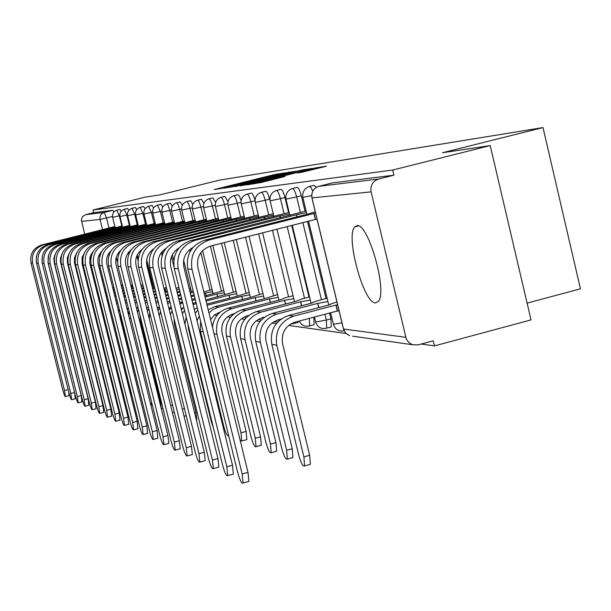 <?xml version="1.0" encoding="UTF-8"?>
<svg xmlns="http://www.w3.org/2000/svg" width="611" height="611" viewBox="0 0 611 611"><rect width="100%" height="100%" fill="white"/><g stroke="black" fill="none" stroke-linecap="round" stroke-linejoin="round"><path stroke-width="0.92" d="M284.802 172.89L274.194 174.631L214.163 189.578L224.352 187.898L284.802 172.89M357.015 225.65L354.815 226.826C345.154 235.716 363.598 303.644 375.505 302.934L378.377 301.414C387.71 291.478 368.296 222.778 357.015 225.65M92.444 252.404L92.521 252.786M102.205 280.266L103.106 279.502M330.597 327.137L331.292 326.954L330.956 318.827L326.335 320.049L326.686 328.176L326.03 328.367M313.504 324.876L314.115 324.708L313.848 317.185M297.42 322.738L297.962 322.6L298.359 321.264M301.903 172.264L326.45 166.2L315.612 167.865L247.127 184.858L260.981 182.529L285.001 176.472L254.291 183.285L302.094 171.256L313.81 168.651L297.366 172.936L301.903 172.264M92.964 210.016L145.189 197.109L159.532 194.97L219.548 180.123L543.003 127.577L442.509 152.719L490.221 145.594L392.697 170.034L92.964 210.016L93.628 212.681L85.448 214.705L104.252 212.422L106.535 217.982L109.025 228.025M296.434 171.164L285.138 172.928L223.87 188.188L236.564 186.034L296.434 171.164M302.071 169.98L312.366 168.399L248.463 184.323L240.306 185.836L267.557 178.664L234.998 186.599L297.908 170.935L302.071 169.98L302.3 170.95M490.221 145.594L531.028 319.897L434.482 345.895L421.223 344.039M158.692 307.211L159.509 307.325M168.949 308.647L170.179 308.822M214.331 315.016L216.997 315.383M227.437 316.849L230.469 317.277M241.337 318.805L244.782 319.286M256.116 320.874L260.019 321.424M271.857 323.082L276.264 323.7M288.652 325.442L345.841 333.461M527.094 303.109L580.45 288.835L543.003 127.577M392.697 170.034L393.927 175.189L378.568 179.046C372.695 181.184 370.205 185.461 371.091 191.877L406.231 338.761L408.728 342.488L412.517 344.749L418.054 344.887L433.268 340.801L434.482 345.895M90.779 258.774L90.229 256.551M84.685 234.227L81.347 219.517L82.439 216.691L85.448 214.705M99.685 256.444L99.242 254.833M292.638 188.463L296.763 187.432C298.183 187.065 299.703 189.845 301.322 195.749L305.057 211.269M307.509 221.457L326.068 298.512M329.566 313.046L330.956 318.827M276.584 190.441L280.632 189.425C281.969 189.127 283.412 191.823 284.963 197.513L288.591 212.544M291.714 225.467L308.998 297.099M316.391 187.287L313.947 185.301L309.754 186.347M268.725 214.851L265.197 200.278L255.222 202.401C254.604 197.536 256.559 194.206 261.088 192.404C262.333 192.152 263.7 194.779 265.197 200.278L269.588 199.178C268.092 193.679 266.717 191.06 265.464 191.312L261.493 192.305M255.024 200.416C253.596 195.291 252.312 192.847 251.167 193.084L247.272 194.054M241.093 200.859C239.764 196.513 238.626 194.481 237.679 194.764L233.86 195.711M227.987 201.615L224.924 196.345L221.182 197.277M215.622 202.478L212.849 197.849L209.183 198.758M203.929 203.387L201.401 199.27L197.804 200.164M192.839 204.303L190.525 200.629L187.012 201.5M182.315 205.227L180.192 201.913L176.739 202.768M172.302 206.136L170.354 203.135L166.971 203.975M162.778 207.03L160.983 204.303L157.661 205.128M153.697 207.908L152.04 205.418L148.786 206.228M145.036 208.763L143.493 206.48L140.301 207.274M136.757 209.596L135.329 207.503L132.19 208.275M128.837 210.398L127.508 208.473L124.43 209.237M121.261 211.185L120.023 209.405L116.999 210.153M393.927 175.189L332.537 182.872M93.628 212.681L112.905 210.276L113.997 211.948M285.52 172.989L229.27 186.935L285.52 172.989M293.173 172.646L272.17 177.488L293.173 172.646L293.303 173.188M104.13 381.99L103.717 380.187L104.237 380.05M122.582 284.833L121.215 285.421M113.867 287.3L112.653 287.605M105.566 289.415L104.542 289.683M97.691 291.424L96.836 291.646M122.811 285.765L121.39 286.124M114.043 288.002L112.829 288.316M105.741 290.126L104.718 290.385M97.867 292.134L97.012 292.348M91.367 300.963L91.91 300.161M85.914 306.439L86.357 310.441L103.717 380.187M90.81 295.724L90.207 296.297M90.428 294.204L89.802 294.662M84.753 301.758L84.433 302.857M114.899 226.528L41.785 244.927C33.269 247.982 29.672 254 30.993 262.982L62.719 389.688C63.934 394.255 64.827 396.57 65.4 396.623L64.522 390.536L68.165 389.574M68.814 392.186L68.959 395.684M110.033 229.171L109.82 228.331L43.457 244.881C34.896 247.951 31.276 254.008 32.604 263.043L64.522 390.536M109.82 228.331L115.067 227.185M36.248 261.707L36.362 256.605M132.427 284.787L130.792 285.253M123.239 287.491L121.818 287.85M114.471 289.729L113.256 290.034M106.169 291.852L105.145 292.111M131.923 287.964L131.472 286.162L131.044 286.276M123.422 288.224L122.001 288.583M114.654 290.462L113.44 290.775M106.352 292.585L105.329 292.845M131.472 286.162L132.74 286.032M99.097 300.734L99.807 299.948M98.753 295.709L97.997 296.32M93.009 304.591L92.719 306.386M98.417 294.334L97.623 294.808M92.124 301.024L91.658 302.109M142.875 284.787L140.973 285.276M133.137 287.651L131.487 288.071M123.865 290.026L122.444 290.385M115.097 292.264L113.89 292.577M133.328 288.423L131.678 288.843M124.056 290.79L122.635 291.157M115.288 293.036L114.081 293.341M141.309 286.628L143.226 286.223M107.276 300.688L108.17 299.925M107.146 295.808L106.215 296.419M100.7 303.537L100.189 305.118M106.841 294.578L105.871 295.037M99.944 300.513L99.31 301.613M122.284 225.94L47.551 244.759C38.867 247.875 35.194 254.023 36.538 263.204L68.921 392.598C70.166 397.28 71.082 399.647 71.678 399.693L70.8 393.484L74.58 392.483L75.306 398.731M117.266 228.682L117.045 227.804L49.3 244.706C40.563 247.845 36.866 254.031 38.218 263.265L70.8 393.484M117.045 227.804L122.452 226.628M74.58 392.483L42.029 262.31L42.396 255.597M129.983 225.322L53.577 244.583C44.702 247.768 40.952 254.046 42.327 263.425L75.382 395.638C76.665 400.442 77.612 402.863 78.231 402.893L77.345 396.562L81.21 395.538L81.927 401.908M124.812 228.178L124.583 227.254L55.402 244.53C46.474 247.73 42.701 254.054 44.084 263.494L77.345 396.562M124.583 227.254L130.158 226.047M81.21 395.538L47.979 262.516L48.697 254.818M128.913 387.901L129.845 387.657L130.601 394.118M152.903 285.016L151.757 285.306M143.616 287.789L141.714 288.27M133.794 290.301L132.144 290.721M124.522 292.677L123.101 293.036M143.814 288.591L141.912 289.079M133.992 291.103L132.343 291.523M124.72 293.479L123.3 293.845M152.139 286.826L153.285 286.559M129.845 387.657L111.118 311.801M115.922 300.795L116.67 300.299M116.029 296.014L114.891 296.618M108.895 302.835L108.185 304.347M115.762 294.945L114.578 295.373M108.231 300.161L107.421 301.276M154.644 287.59L152.536 288.445M144.295 290.553L142.394 291.042M134.473 293.074L132.831 293.494M125.209 295.449L123.796 295.831M154.927 288.728L152.742 289.286M144.501 291.401L142.6 291.89M134.687 293.914L133.038 294.342M118.817 312.45L119.176 308.708M125.431 296.358L124.064 296.915M117.602 302.353L116.678 303.835M117.007 299.948L115.998 301.078M120.275 313.16L120.757 316.727L141.737 399.754M166.413 287.544L163.931 288.247M155.431 290.79L153.246 291.348M145.013 293.463L143.111 293.944M135.191 295.984L133.549 296.404M165.543 291.424L165.016 289.263L164.229 289.469M155.652 291.668L153.468 292.226M145.235 294.342L143.333 294.83M135.413 296.862L133.778 297.343M165.016 289.263L166.788 289.064M127.302 310.006L128.203 307.562M126.844 302.048L125.698 303.507M126.301 299.871L125.072 300.994M138.033 224.68L59.87 244.392C50.805 247.654 46.971 254.069 48.376 263.662L82.141 398.815C83.455 403.741 84.433 406.216 85.082 406.231L84.188 399.777L88.137 398.731L88.839 405.23M132.694 227.643L132.457 226.681L61.78 244.339C52.653 247.615 48.796 254.077 50.209 263.731L84.188 399.777M132.457 226.681L138.216 225.436M88.137 398.731L54.188 262.73L53.928 258.338L55.273 254.161M146.449 224.008L66.446 244.201C57.182 247.531 53.264 254.1 54.7 263.906L89.198 402.13C90.558 407.201 91.566 409.729 92.238 409.729L91.344 403.138L95.377 402.061L96.072 408.706M140.942 227.093L140.69 226.085L68.447 244.14C59.114 247.493 55.173 254.107 56.617 263.983L91.344 403.138M140.69 226.085L146.648 224.802M95.377 402.061L60.535 262.279L60.466 258.109L62.154 253.565M155.263 223.298L73.335 243.995C63.857 247.402 59.855 254.13 61.321 264.166L96.591 405.605C97.989 410.813 99.035 413.403 99.73 413.38L98.837 406.659L102.961 405.559L103.641 412.333M149.565 226.521L149.305 225.459L75.428 243.934C65.889 247.363 61.856 254.138 63.33 264.242L98.837 406.659M149.305 225.459L155.469 224.13M102.961 405.559L67.485 263.196L67.325 257.903L69.364 253.023M150.153 402.298L152.086 405.299L152.246 404.696M178.947 287.529L176.105 288.262M167.261 290.981L164.764 291.623M156.179 293.83L154.003 294.387M145.762 296.503L143.868 296.992M167.483 291.913L164.985 292.554M156.408 294.754L154.232 295.319M145.991 297.435L144.097 297.924M176.503 289.881L179.382 289.278M136.673 309.029L137.91 306.959M136.658 301.887L135.26 303.323M136.169 299.917L134.687 301.024M128.944 310.548L128.6 315.238M164.504 222.557L80.553 243.781C70.853 247.272 66.752 254.153 68.256 264.433L104.336 409.24C105.772 414.602 106.856 417.26 107.589 417.214L106.688 410.348L110.912 409.217L111.576 416.144M158.608 225.917L158.341 224.802L82.745 243.72C72.984 247.234 68.852 254.168 70.364 264.517L106.688 410.348M158.341 224.802L164.718 223.427M110.912 409.217L74.443 262.638L74.511 257.705L76.917 252.511M163.022 408.568L161.388 409.003L160.609 401.992L161.35 401.794M190.426 287.941L189.082 288.285M179.84 291.142L176.991 291.875M168.04 294.174L165.55 294.823M156.974 297.022L154.789 297.588M180.077 292.111L177.228 292.845M168.285 295.151L165.787 295.793M157.21 298L155.026 298.558M189.532 290.133L190.884 289.813M146.716 308.532L148.282 306.691M139.934 315.146L140.423 320.317L160.609 401.992M147.091 301.872L145.41 303.27M146.655 300.123L144.891 301.17M138.468 309.227L137.536 312.534M174.196 221.778L88.121 243.56C78.193 247.134 73.992 254.184 75.527 264.716L112.455 413.051C113.936 418.581 115.059 421.307 115.83 421.231L114.929 414.212L119.244 413.059L119.893 420.139M168.094 225.283L167.811 224.115L90.42 243.491C80.423 247.096 76.199 254.199 77.742 264.8L114.929 414.212M167.811 224.115L174.425 222.694M119.244 413.059L82.103 263.7L82.065 257.521L84.845 252.022M193.152 290.859L190.013 292.089M180.665 294.494L177.816 295.228M168.873 297.534L166.375 298.176M193.504 292.272L190.265 293.112M180.917 295.518L178.068 296.251M169.125 298.558L166.627 299.199M157.439 308.356L159.356 306.707M158.203 302.017L156.21 303.346M149.81 312.901L149.199 318.583M157.821 300.49L155.736 301.444M148.694 308.387L147.396 311.282M184.385 220.961L96.072 243.331C85.899 246.989 81.599 254.222 83.172 265.014L120.978 417.061C122.513 422.759 123.682 425.554 124.484 425.447L123.575 418.275L128.005 417.092L128.631 424.332M178.061 224.619L177.755 223.389L98.493 243.254C88.244 246.943 83.913 254.229 85.502 265.105L123.575 418.275M177.755 223.389L184.621 221.923M128.005 417.092L89.764 263.043L89.993 257.346L91.001 254.665L93.178 251.549M186.065 415.06L185.523 415.877M212.101 289.614L203.799 291.844M194.115 294.785L190.876 295.617M181.528 298.031L178.687 298.764M169.736 301.07L167.284 301.872M206.09 295.64L205.449 293.005L204.166 293.333M194.382 295.861L191.144 296.694M181.795 299.107L178.947 299.841M205.449 293.005L212.605 291.684M168.896 308.425L171.195 306.997M170.057 302.346L167.697 303.56M160.578 311.663L159.265 315.757M159.631 307.829L157.974 310.518M195.1 220.09L104.428 243.079C94.002 246.836 89.596 254.252 91.207 265.327L129.944 421.269C131.533 427.15 132.74 430.022 133.588 429.877L132.679 422.552L137.215 421.33L137.811 428.739M188.532 223.924L188.219 222.633L106.978 243.002C96.477 246.791 92.032 254.268 93.659 265.418L132.679 422.552M188.219 222.633L195.344 221.106M137.215 421.33L98.234 264.265C97.164 259.201 98.402 254.81 101.953 251.083M194.626 412.937L196.039 412.555L196.78 420.055L196.398 420.154L196.78 420.055M223.802 290.515L204.807 295.976M195.031 298.504L191.793 299.337M182.445 301.75L179.603 302.491M217.569 296.847L216.89 294.059L205.09 297.106M195.306 299.634L192.068 300.475M216.89 294.059L224.336 292.7M196.039 412.555L174.364 324.472L174.12 318.889M181.139 308.754L183.384 307.753M182.727 302.896L179.955 303.942M172.149 310.862L170.377 314.444M171.324 307.501L169.293 310.037M206.381 219.181L113.226 242.819C102.541 246.676 98.02 254.291 99.669 265.655L139.384 425.707C141.019 431.778 142.287 434.727 143.173 434.543L142.256 427.058L146.915 425.798L147.48 433.382M199.568 223.198L199.232 221.831L115.914 242.743C105.145 246.63 100.586 254.298 102.251 265.754L142.256 427.058M199.232 221.831L206.648 220.25M146.915 425.798L106.948 264.571C105.818 259.125 107.231 254.482 111.194 250.625M236.144 291.455L205.77 299.902M195.994 302.43L192.755 303.27M229.667 298.122L228.949 295.174L206.067 301.101M196.284 303.629L193.061 304.522M228.949 295.174L236.701 293.761M184.957 324.288L186.179 316.949M194.252 309.365L195.001 309.105M184.56 310.365L182.345 313.649M183.827 307.379L181.391 309.777M218.287 218.211L122.506 242.544C111.538 246.508 106.894 254.329 108.59 265.999L149.328 430.373C151.032 436.666 152.345 439.691 153.277 439.462L152.36 431.801L157.134 430.511L157.669 438.27M211.192 222.435L210.841 220.991L125.339 242.468C114.288 246.454 109.606 254.336 111.317 266.106L152.36 431.801M210.841 220.991L218.562 219.341M157.134 430.511L116.136 264.884C114.944 259.049 116.548 254.145 120.94 250.182M187.989 324.304L188.562 329.123L211.23 421.384L213.552 428.372M249.173 292.44L237.847 295.999L206.785 304.049M242.437 299.466L241.681 296.35L207.098 305.317M241.681 296.35L249.769 294.884M197.04 320.729L199.331 316.047M197.872 310.113L195.184 313.168M197.231 307.47L194.336 309.701M230.859 217.188L132.304 242.262C121.039 246.332 116.273 254.367 118.007 266.365L159.822 435.307C161.594 441.822 162.969 444.938 163.947 444.655L163.03 436.812L167.933 435.483L168.835 443.326L168.43 443.441M223.473 221.625L223.099 220.097L135.298 242.17C123.941 246.279 119.137 254.382 120.886 266.48L163.03 436.812M223.099 220.097L231.157 218.387M167.933 435.483L125.843 265.227C124.598 258.965 126.401 253.802 131.25 249.731M200.561 321.065L200.461 331.292L223.733 426.18C225.574 432.901 227.093 436.063 228.293 435.674L228.499 435.001M262.959 293.479L251.09 297.221L214.95 306.607L208.198 309.823M255.94 300.902L255.138 297.595L217.921 307.28L212.727 309.724L208.962 312.939M255.138 297.595L263.593 296.068M210.574 319.522L214.53 314.856L220.243 312.084M244.163 216.103L142.669 241.956C131.082 246.141 126.187 254.413 127.974 266.755L170.927 440.523C172.76 447.283 174.204 450.49 175.235 450.147L174.318 442.12L179.359 440.745L180.26 448.772L179.802 448.894M236.457 220.777L236.067 219.158L145.838 241.857C134.16 246.088 129.219 254.42 131.021 266.877L174.318 442.12M236.067 219.158L244.476 217.371M179.359 440.745L136.108 265.579C134.81 258.881 136.826 253.45 142.157 249.28M240.016 439.744L241.75 441.027L241.024 432.802L246.149 431.404L246.859 439.63L246.271 439.79M277.57 294.578L265.105 298.519L227.956 308.181C218.769 311.152 213.613 317.529 212.483 327.305M270.245 302.422L269.39 298.916L231.936 308.662C220.113 313.053 215.103 321.6 216.913 334.301L241.024 432.802M269.39 298.916L278.234 297.32M246.149 431.404L222.068 332.949C220.724 323.525 224.443 317.178 233.219 313.917L234.028 313.703M258.262 214.95L153.636 241.628C141.729 245.943 136.688 254.451 138.521 267.167L182.674 446.045C184.591 453.072 186.095 456.371 187.195 455.951L186.279 447.733L191.457 446.32L192.358 454.538L191.846 454.676M250.212 219.884L249.792 218.158L156.996 241.528C144.99 245.882 139.904 254.466 141.752 267.29L186.279 447.733M249.792 218.158L258.59 216.294M191.457 446.32L146.991 265.961C145.632 258.797 147.877 253.084 153.72 248.83M293.074 295.732L285.833 297.618L279.96 299.886L241.742 309.853C229.675 314.337 224.565 323.066 226.414 336.035L251.006 436.628C253.007 443.892 254.688 447.252 256.032 446.694L255.306 438.278L260.576 436.834L261.287 445.251L260.622 445.434M285.421 304.041L284.512 300.314L245.973 310.365C233.799 314.894 228.644 323.7 230.507 336.783L255.306 438.278M284.512 300.314L293.776 298.649M260.576 436.834L235.815 335.393C234.433 325.678 238.259 319.141 247.287 315.772L248.692 315.406M273.232 213.72L165.276 241.284C153.017 245.729 147.831 254.504 149.718 267.603L195.138 451.896C197.147 459.212 198.72 462.619 199.881 462.115L198.965 453.698L204.295 452.232L205.197 460.648L204.624 460.809M264.8 218.937L264.357 217.104L168.85 241.185C156.485 245.668 151.253 254.52 153.147 267.733L198.965 453.698M264.357 217.104L273.575 215.148M204.295 452.232L158.539 266.365C157.134 258.697 159.616 252.702 166.001 248.379M309.556 296.954L301.719 299L295.739 301.345L256.399 311.625C243.972 316.254 238.702 325.258 240.604 338.631L265.907 442.341C268.015 449.917 269.772 453.377 271.2 452.72L270.482 444.09L275.92 442.601L276.615 451.224L275.867 451.43M301.544 305.775L300.581 301.796L260.889 312.168C248.356 316.842 243.041 325.93 244.958 339.426L270.482 444.09M300.581 301.796L310.304 300.062M275.92 442.601L250.426 337.99C249.005 327.97 252.946 321.226 262.249 317.751L264.334 317.208M289.148 212.407L177.648 240.925C165.023 245.507 159.677 254.55 161.617 268.061L208.389 458.12C210.482 465.75 212.139 469.256 213.369 468.652L212.452 460.03L217.944 458.525L218.845 467.14L218.196 467.323M280.312 217.928L279.838 215.981L181.452 240.81C168.705 245.439 163.313 254.566 165.268 268.206L212.452 460.03M279.838 215.981L289.522 213.934M217.944 458.525L170.828 266.793C169.362 258.59 172.111 252.305 179.069 247.921M327.122 298.237L318.606 300.467L312.198 302.605L312.526 302.903L271.987 313.512C259.179 318.293 253.756 327.588 255.711 341.396L281.77 448.421C283.978 456.333 285.841 459.9 287.361 459.121L286.643 450.284L292.249 448.741L292.936 457.578L292.081 457.815M318.713 307.631L317.689 303.377L276.775 314.092C263.853 318.919 258.377 328.306 260.347 342.244L286.643 450.284M317.689 303.377L327.916 301.559M292.249 448.741L265.984 340.755C264.525 330.414 268.588 323.448 278.173 319.859L281.045 319.102M306.119 211.001L190.823 240.535C177.801 245.263 172.294 254.604 174.288 268.557L222.488 464.742C224.688 472.715 226.437 476.336 227.735 475.61L226.818 466.781L232.486 465.215L233.387 474.052L232.646 474.258M296.824 216.867L296.32 214.782L194.878 240.413C181.734 245.194 176.167 254.619 178.183 268.71L226.818 466.781M296.32 214.782L306.508 212.628M232.486 465.215L183.919 267.244C182.399 258.476 185.423 251.885 193.007 247.455M336.928 301.949L330.085 304.217L330.429 304.553L288.613 315.528C275.401 320.47 269.802 330.077 271.819 344.337L298.687 454.897C301.009 463.191 302.98 466.873 304.599 465.941L303.888 456.891L309.67 455.294L310.357 464.345L309.38 464.62M339.09 310.938L337.364 310.999L335.935 305.065L293.731 316.147C280.396 321.142 274.744 330.841 276.775 345.246L303.888 456.891M335.935 305.065L337.662 304.996M309.67 455.294L282.588 343.703C281.083 333.01 285.276 325.816 295.174 322.104L337.364 310.999M315.245 211.773L308.601 213.888L204.884 240.115C191.442 245.011 185.752 254.665 187.814 269.084L237.526 471.814C239.84 480.154 241.689 483.897 243.079 483.034L242.155 473.983L248.005 472.364L248.906 481.415L248.051 481.651M317.04 219.242L315.345 219.471L313.909 213.506L209.214 239.993C195.642 244.927 189.899 254.68 191.976 269.245L242.155 473.983M248.005 472.364L197.895 267.733C196.352 256.925 200.614 249.685 210.688 246.019L315.345 219.471M313.909 213.506L315.604 213.27M309.357 318.369L309.64 325.892L309.059 326.06M293.998 322.455L293.097 323.891M371.091 191.877L311.984 197.895L343.519 329.024L405.773 337.31M112.493 216.5L100.059 219.464L81.484 221.35M116.273 257.33L117.427 261.974M108.949 255.337L108.567 253.802M102.61 229.759L100.059 219.464C99.547 215.95 100.945 213.606 104.252 212.422L112.905 210.276M301.322 195.749L296.663 196.918L300.406 212.445M302.857 222.641L321.439 299.726M324.937 314.268L326.335 320.049L315.696 321.989L314.405 317.04M284.963 197.513L280.441 198.651L284.077 213.69M287.201 226.612L304.507 298.267M272.475 230.347L288.583 296.9M255.031 200.759L250.838 201.806L254.268 215.95M258.613 233.86L273.591 295.609M241.001 202.317L237.289 203.249L240.627 216.989M245.538 237.175L259.438 294.395M227.773 203.791L224.489 204.616L227.735 217.974M233.181 240.314L246.065 293.249M215.263 205.181L212.368 205.907L215.538 218.898M221.48 243.277L233.402 292.165M203.425 206.495L200.882 207.129L203.975 219.784M210.398 246.088L221.403 291.134M192.205 207.74L189.975 208.29L192.992 220.617M200.843 252.702L210.008 290.156M181.551 208.916L179.619 209.397L182.559 221.411M189.502 249.762L190.006 251.801M171.424 210.031L169.751 210.451L172.63 222.167M161.785 211.093L160.357 211.452L163.168 222.893M171.454 256.643L173.883 266.518M152.605 212.101L151.391 212.407L154.14 223.58M161.289 252.633L162.045 255.704M143.845 213.063L142.837 213.315L145.525 224.237M151.918 250.197L152.147 251.129M135.474 213.987L134.649 214.194L137.284 224.863M146.525 262.363L152.162 285.2M127.478 214.866L126.821 215.026L129.402 225.467M136.887 255.81L137.979 260.233M119.825 215.698L119.321 215.82L121.849 226.047M128.409 252.587L128.806 254.207M116.892 210.184L119.321 215.82L112.63 217.325C112.134 213.797 113.554 211.414 116.892 210.184M124.316 209.268L126.821 215.026L119.962 216.561C119.458 212.956 120.909 210.528 124.316 209.268M132.06 208.313L134.649 214.194L127.623 215.759C127.111 212.086 128.585 209.604 132.06 208.313M140.156 207.312L142.837 213.315L135.627 214.919C135.1 211.169 136.612 208.634 140.156 207.312M148.626 206.266L151.391 212.407L143.997 214.049C143.463 210.215 145.006 207.618 148.626 206.266M157.493 205.174L160.357 211.452L152.765 213.132C152.223 209.206 153.796 206.556 157.493 205.174M166.788 204.021C167.613 203.998 168.598 206.136 169.751 210.451L161.953 212.17C161.403 208.16 163.015 205.449 166.788 204.021M176.541 202.821C177.404 202.776 178.427 204.968 179.619 209.397L171.592 211.162C171.034 207.06 172.684 204.28 176.541 202.821M186.79 201.554C187.692 201.493 188.753 203.738 189.975 208.29L181.727 210.1C181.154 205.907 182.842 203.058 186.79 201.554M197.567 200.225C198.514 200.141 199.621 202.44 200.882 207.129L192.381 208.985C191.801 204.685 193.534 201.767 197.567 200.225M208.916 198.827C209.917 198.72 211.07 201.072 212.368 205.907L203.608 207.809C203.02 203.41 204.792 200.416 208.916 198.827M220.892 197.353C221.946 197.216 223.145 199.637 224.489 204.616L215.446 206.571C214.858 202.058 216.668 198.987 220.892 197.353M233.532 195.795C234.647 195.627 235.899 198.109 237.289 203.249L227.956 205.258C227.353 200.637 229.217 197.483 233.532 195.795M246.913 194.145C248.089 193.939 249.395 196.49 250.838 201.806L241.192 203.868C240.589 199.133 242.491 195.887 246.913 194.145M278.906 319.668L278.822 320.92M276.126 190.556C277.455 190.258 278.891 192.954 280.441 198.651L270.115 200.836C269.497 195.848 271.498 192.419 276.126 190.556M292.127 188.585C293.532 188.234 295.044 191.006 296.663 196.918L285.956 199.171C285.329 194.046 287.384 190.517 292.127 188.585M311.679 195.635L302.842 197.399C302.216 192.137 304.324 188.501 309.166 186.5L310.785 187.203L312.763 191.151M341.961 322.883L333.476 324.242L330.62 312.771M332.682 182.834L318.751 186.324L378.568 179.046M318.598 186.363L318.751 186.324C313.428 188.257 311.175 192.114 311.984 197.895L311.778 194.39M343.42 329.008L345.635 333.239L349.645 335.745L345.727 333.216L343.344 328.634L311.908 197.903M412.517 344.749L352.608 336.165M274.316 175.143L274.194 174.631M278.265 174.242L278.142 173.723M289.4 172.913L289.179 171.996M229.423 187.409L229.308 186.943M230.477 187.264L230.362 186.79M243.392 184.339L243.27 183.827M278.929 175.517L278.807 175.006M267.809 179.519L267.679 178.977M272.453 178.366L272.239 177.503M275.103 177.709L274.958 177.091M279.265 176.671L279.135 176.136M306.943 171.103L306.806 170.53M266.037 181.268L265.9 180.703M276.508 178.664L276.371 178.099M280.793 177.602L280.678 177.114M315.856 168.88L315.612 167.865M43.457 244.881L41.785 244.927M109.888 228.323L110.095 229.156M32.604 263.043L30.993 262.982M111.691 382.669L112.386 382.486M131.984 287.949L131.548 286.169M120.092 385.236L120.94 385.014M49.3 244.706L47.551 244.759M117.113 227.796L117.327 228.667M38.218 263.265L36.538 263.204M55.402 244.53L53.577 244.583M124.659 227.246L124.881 228.155M44.084 263.494L42.327 263.425M124.453 295.64L125.278 295.747M133.633 296.755L135.13 296.938M165.627 291.401L165.1 289.27M120.757 316.727L121.177 316.804M61.78 244.339L59.87 244.392M132.534 226.681L132.77 227.628M50.209 263.731L48.376 263.662M68.447 244.14L66.446 244.201M140.774 226.078L141.019 227.071M56.617 263.983L54.7 263.906M75.428 243.934L73.335 243.995M149.397 225.451L149.649 226.498M63.33 264.242L61.321 264.166M129.356 318.3L130.937 318.583M82.745 243.72L80.553 243.781M158.425 224.795L158.7 225.894M70.364 264.517L68.256 264.433M139.415 320.133L140.423 320.317M90.42 243.491L88.121 243.56M167.903 224.107L168.185 225.26M77.742 264.8L75.527 264.716M170.69 405.643L172.577 405.139M98.493 243.254L96.072 243.331M177.854 223.389L178.152 224.596M85.502 265.105L83.172 265.014M182.307 409.21L184.476 408.629M206.19 295.617L205.556 293.013M106.978 243.002L104.428 243.079M188.318 222.625L188.631 223.901M93.659 265.418L91.207 265.327M180.031 302.376L182.674 302.697M217.669 296.816L216.997 294.067M115.914 242.743L113.226 242.819M199.339 221.824L199.667 223.175M102.251 265.754L99.669 265.655M192.916 303.934L194.405 304.118M229.774 298.092L229.064 295.189M125.339 242.468L122.506 242.544M210.955 220.983L211.307 222.404M111.317 266.106L108.59 265.999M242.552 299.436L241.803 296.366M188.562 329.123L189.196 329.237M135.298 242.17L132.304 242.262M223.221 220.09L223.588 221.602M120.886 266.48L118.007 266.365M214.95 306.607L218.707 307.058M256.062 300.872L255.268 297.61M200.461 331.292L203.188 331.796M145.838 241.857L142.669 241.956M236.19 219.15L236.579 220.747M131.021 266.877L127.974 266.755M227.956 308.181L231.936 308.662M270.375 302.392L269.535 298.924M214.064 333.782L216.913 334.301M156.996 241.528L153.636 241.628M249.93 218.15L250.342 219.853M141.752 267.29L138.521 267.167M241.742 309.853L245.973 310.365M285.558 304.011L284.665 300.322M226.414 336.035L230.507 336.783M168.85 241.185L165.276 241.284M264.502 217.096L264.937 218.898M153.147 267.733L149.718 267.603M256.399 311.625L260.889 312.168M301.689 305.737L300.742 301.811M240.604 338.631L244.958 339.426M181.452 240.81L177.648 240.925M279.991 215.966L280.457 217.898M165.268 268.206L161.617 268.061M271.987 313.512L276.775 314.092M318.866 307.593L317.857 303.392M255.711 341.396L260.347 342.244M194.878 240.413L190.823 240.535M296.488 214.767L296.984 216.829M178.183 268.71L174.288 268.557M288.613 315.528L293.731 316.147M337.547 311.014L336.119 305.08M271.819 344.337L276.775 345.246M209.214 239.993L204.884 240.115M314.085 213.491L315.52 219.464M191.976 269.245L187.814 269.084M358.436 225.902L354.815 226.826M115.212 227.773L112.63 217.34M297.962 322.6L290.492 324.12M314.115 324.708L309.64 325.892C304.889 327.015 301.429 325.388 299.268 321.027M331.292 326.954L326.686 328.176C321.157 329.382 317.46 327.313 315.589 321.966M129.089 253.512L128.753 252.144M122.605 227.246L119.97 216.577M138.185 258.568L137.292 254.94M130.319 226.696L127.63 215.782M153.628 287.949L146.693 259.82M138.384 226.116L135.634 214.942M170.194 307.539L171.088 307.753M152.857 250.021L152.735 249.525M146.823 225.52L144.005 214.071M181.23 309.113L181.994 309.097M162.755 253.771L162.198 251.511M155.652 224.894L152.773 213.155M173.768 260.271L172.378 254.634M164.917 224.237L161.961 212.2M191.312 291.562L183.636 260.248M174.631 223.55L171.599 211.192M191.388 249.548L191.136 248.532M184.843 222.847L181.734 210.138M218.601 312.588L219.105 313.084M213.132 293.822L202.577 250.67M195.604 222.152L192.389 209.031M230.996 314.68L232.05 315.482M224.886 294.953L212.804 245.477M206.915 221.358L203.616 207.862M244.232 316.926L245.996 317.857M237.282 296.144L224.229 242.582M218.845 220.51L215.462 206.625M258.43 319.293L261.134 320.103M250.38 297.404L236.297 239.52M231.454 219.624L227.972 205.319M273.759 321.737L277.829 321.898M264.242 298.741L249.067 236.281M244.79 218.677L241.215 203.944M278.921 300.161L262.608 232.852M258.927 217.684L255.245 202.478M294.51 301.674L276.982 229.201M273.934 216.63L270.138 200.927M311.083 303.277L292.272 225.329M289.897 215.507L285.979 199.278M333.369 324.227C335.088 329.421 338.647 331.628 344.039 330.841M328.749 304.996L308.57 221.19M306.913 214.316L302.865 197.513M229.392 187.417L229.278 186.943M287.086 173.493L286.926 172.837M270.452 178.863L270.314 178.275M300.222 171.462L300.062 170.805M272.384 178.381L272.178 177.511M313.978 169.354L313.81 168.651M254.428 183.835L254.306 183.338M105.153 386.106L105.711 385.961M65.4 396.623L69.089 395.645M113.188 388.688L113.883 388.504M121.612 391.368L122.46 391.147M71.678 399.693L75.451 398.693M78.231 402.893L82.08 401.87M85.082 406.231L89.015 405.185M92.238 409.729L96.263 408.652M99.73 413.38L103.847 412.28M107.589 417.214L111.798 416.083M115.83 421.231L120.138 420.07M172.401 412.562L174.288 412.051M124.484 425.447L128.898 424.255M184.048 416.274L185.866 415.786M133.588 429.877L138.109 428.662M143.173 434.543L147.809 433.291M153.277 439.462L158.035 438.179M163.947 444.655L168.835 443.326M175.235 450.147L180.26 448.772M241.75 441.027L246.859 439.63M187.195 455.951L192.358 454.538M256.032 446.694L261.287 445.251M199.881 462.115L205.197 460.648M271.2 452.72L276.615 451.224M213.369 468.652L218.845 467.14M287.361 459.121L292.936 457.578M227.735 475.61L233.387 474.052M304.599 465.941L310.357 464.345M243.079 483.034L248.906 481.415"/></g></svg>
